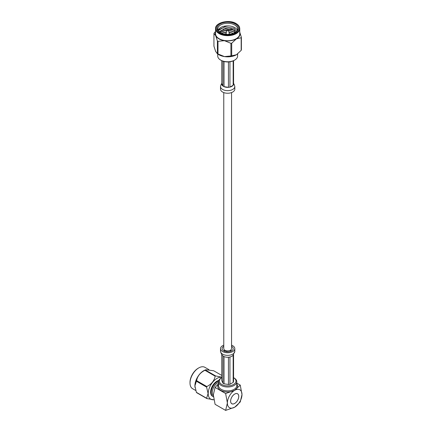 <?xml version="1.0" encoding="UTF-8"?>
<svg xmlns="http://www.w3.org/2000/svg" width="432" height="432" viewBox="0 0 432 432"><rect width="100%" height="100%" fill="white"/><g stroke="black" fill="none" stroke-linecap="round" stroke-linejoin="round"><path stroke-width="0.65" d="M223.771 92.578L223.771 348.635A3.893 2.246 0 0 0 224.91 350.228A3.893 2.246 0 0 0 229.154 350.714A3.893 2.246 0 0 0 231.557 348.635L231.557 92.578M228.447 30.235L229.235 33.415A1.588 0.918 180 0 1 229.252 33.545A1.588 0.918 180 0 1 228.269 34.393A1.588 0.918 180 0 1 226.541 34.193A1.588 0.918 180 0 1 226.071 33.545A1.588 0.918 180 0 1 226.087 33.415L226.876 30.235A0.794 0.459 0 0 0 227.102 30.629A0.794 0.459 0 0 0 228.02 30.71A0.794 0.459 0 0 0 228.447 30.235A0.794 0.459 0 0 0 228.226 29.975A0.794 0.459 0 0 0 227.41 29.867A0.794 0.459 0 0 0 226.876 30.235M237.335 30.299A9.931 5.735 0 0 0 234.684 27.545A9.931 5.735 0 0 0 224.932 26.087A9.931 5.735 0 0 0 217.987 30.299M236.639 31.455L234.193 28.404L224.813 26.757L218.149 30.65M234.684 60.08L234.122 60.404A9.137 5.276 180 0 1 221.2 60.404L220.639 60.08A9.931 5.735 0 0 0 234.684 60.08A9.931 5.735 0 0 0 237.595 56.025L237.595 53.968M220.077 32.735L220.077 32.735A10.73 6.194 180 0 1 220.077 23.976A10.73 6.194 180 0 1 235.246 23.976A10.73 6.194 180 0 1 235.246 32.735A10.73 6.194 180 0 1 220.077 32.735M234.954 32.897A9.931 5.735 0 0 0 237.595 29.003A9.931 5.735 0 0 0 234.684 24.948A9.931 5.735 0 0 0 223.862 23.706A9.931 5.735 0 0 0 217.728 29.003A9.931 5.735 0 0 0 220.369 32.897M239.76 28.679L239.76 33.755A12.096 6.982 180 0 1 232.292 40.208A12.096 6.982 180 0 1 219.11 38.696A12.096 6.982 180 0 1 215.563 33.755L215.563 28.679A12.096 6.982 180 0 0 219.11 33.62A12.096 6.982 180 0 0 232.292 35.132A12.096 6.982 180 0 0 239.76 28.679C239.722 26.698 238.518 24.986 236.137 23.56C229.111 19.051 214.898 22.658 215.563 28.679M217.404 40.986L215.671 35.613A12.415 7.166 0 0 0 218.884 38.826A12.415 7.166 0 0 0 224.451 40.678L217.987 41.321A14.105 8.143 180 0 1 217.69 41.159A14.105 8.143 180 0 1 217.404 40.986L217.404 53.611A14.105 8.143 0 0 0 217.987 53.951L217.987 41.321M224.246 34.225L226.071 33.998M229.252 34.096L230.585 34.317M223.598 32.557L226.395 32.179M228.949 32.254L230.877 32.578M223.598 30.753L226.843 30.364M228.49 30.413L230.877 30.775M230.877 28.75L234.684 30.245M223.598 28.949L230.877 28.971M218.743 29.657L225.094 26.887L234.009 28.291M234.684 32.049L235.44 32.567M234.684 32.276L235.289 32.681M230.915 43.324L230.915 55.949A14.105 8.143 0 0 0 231.709 55.825L231.709 43.2A14.105 8.143 180 0 1 230.915 43.324L224.451 40.678A12.415 7.166 0 0 0 236.444 38.826L231.709 43.2M217.404 53.611L215.671 51.521L213.937 46.148L213.937 33.523A14.105 8.143 180 0 1 214.153 33.064L215.563 31.439M241.175 37.735L241.175 50.36A14.105 8.143 0 0 0 241.385 49.901L241.385 37.276A14.105 8.143 180 0 1 241.175 37.735L236.444 38.826A12.415 7.166 0 0 0 239.76 32.146M231.709 55.825L236.444 54.74L241.175 50.36M239.657 31.903L241.385 37.276M215.563 32.146A12.415 7.166 0 0 0 215.671 35.613L213.937 33.523M217.987 53.951L224.451 56.592L230.915 55.949M237.708 53.881A12.415 7.166 180 0 1 237.659 53.919A12.415 7.166 180 0 1 236.444 54.74A12.415 7.166 180 0 1 224.451 56.592A12.415 7.166 180 0 1 217.669 53.919L216.961 53.368M221.2 60.404L220.639 60.08A9.931 5.735 0 0 1 217.728 56.025L217.728 53.968M219.256 32.054L219.451 31.531L225.461 28.361L233.674 29.932L235.856 32.243M219.937 32.605L225.461 30.164L226.984 30.062M228.388 30.11L233.674 31.736L235.04 32.843M221.243 33.318L226.471 31.882M228.879 31.963L233.62 33.507M223.69 34.106L226.071 33.707M229.252 33.815L231.109 34.22M219.31 32.103L225.461 28.588L233.674 30.159L235.78 32.308M220.055 32.692L225.461 30.391L226.865 30.289M228.474 30.343L233.674 31.957L234.905 32.924M221.47 33.41L226.411 32.108M228.933 32.195L233.388 33.593M224.181 34.214L226.071 33.934M229.252 34.042L230.612 34.312M233.167 60.885L233.167 85.239A5.962 3.44 0 0 0 233.572 84.375A5.962 3.44 0 0 0 233.62 83.927L233.512 83.5C233.561 84.148 233.669 82.377 234.814 86.524A7.15 4.131 180 0 0 234.814 86.519L234.814 89.116A7.15 4.131 180 0 1 230.402 92.929A7.15 4.131 180 0 1 222.604 92.038A7.15 4.131 180 0 1 220.509 89.116L220.509 86.519C221.092 84.413 221.524 83.408 221.81 83.506L221.702 83.921A5.962 3.44 0 0 0 222.934 86.022A5.962 3.44 0 0 0 223.447 86.357A5.962 3.44 0 0 0 224.035 86.654A5.962 3.44 0 0 0 228.188 87.35A5.962 3.44 0 0 0 228.442 87.334A5.962 3.44 0 0 0 229.943 87.107L229.943 61.787M221.756 60.701L221.756 83.473A5.962 3.44 0 0 0 221.702 83.921M222.934 61.193L222.934 86.022L221.756 83.473M228.442 61.933L228.442 87.334L224.035 86.654L224.035 61.517M233.572 84.375L233.572 60.701M233.62 83.927A5.962 3.44 0 0 0 233.572 83.473M229.943 87.107A5.962 3.44 0 0 0 233.172 85.239L229.943 87.107M238.734 396.419A5.719 3.305 -60 0 1 236.234 402.181A5.719 3.305 -60 0 1 231.827 403.709A5.719 3.305 -60 0 1 230.639 401.09A5.719 3.305 -60 0 1 233.14 395.334A5.719 3.305 -60 0 1 237.546 393.8A5.719 3.305 -60 0 1 238.734 396.419M221.756 377.692A8.321 4.806 0 0 0 221.778 384.475A8.321 4.806 0 0 0 233.539 384.48A8.321 4.806 0 0 0 233.572 377.692L234.112 378.005A9.121 5.265 180 0 1 236.779 381.726A9.121 5.265 180 0 1 231.152 386.591A9.121 5.265 180 0 1 221.216 385.447A9.121 5.265 180 0 1 218.543 381.726A9.121 5.265 180 0 1 221.216 378.005L221.756 377.692M190.01 383.027L190.01 382.379A11.534 6.658 -60 0 1 198.164 368.253L198.725 367.929A12.328 7.117 120 0 0 190.01 383.027A12.328 7.117 120 0 0 192.564 388.67L195.734 390.501M208.931 369.652L204.887 367.319A12.328 7.117 120 0 0 198.725 367.929M230.612 401.107A5.762 3.326 120 0 0 231.806 403.747A5.762 3.326 120 0 0 236.245 402.203A5.762 3.326 120 0 0 238.761 396.403A5.762 3.326 120 0 0 237.568 393.768A5.762 3.326 120 0 0 233.129 395.312A5.762 3.326 120 0 0 230.612 401.107M195.016 387.418A12.328 7.117 -60 0 1 194.999 387.304A12.328 7.117 -60 0 1 194.902 385.852A12.328 7.117 -60 0 1 204.925 370.116L205.843 369.749M221.756 375.413L213.716 370.769L205.88 369.733L205.384 370.024A14.153 8.17 120 0 0 204.935 370.283C200.264 372.627 197.483 376.078 196.609 380.646A14.153 8.17 120 0 0 196.382 381.229L194.913 385.933L196.382 392.332A14.153 8.17 120 0 0 196.609 392.65L206.836 398.558A14.153 8.17 -60 0 1 206.609 398.234L208.078 393.53L206.609 387.131A14.153 8.17 -60 0 1 206.836 386.548C211.507 384.21 214.283 380.754 215.163 376.191A14.153 8.17 -60 0 1 215.617 375.932L221.756 377.179M221.756 377.336A12.328 7.117 120 0 0 212.814 382.012A12.328 7.117 120 0 0 208.213 393.536A12.328 7.117 120 0 0 213.899 399.692M213.916 399.778L206.836 398.558M218.543 382.244A8.143 4.703 120 0 0 212.296 392.477A8.143 4.703 120 0 0 213.354 395.712M218.635 380.992A8.937 5.162 120 0 0 211.172 392.477A8.937 5.162 120 0 0 213.025 396.571A8.937 5.162 120 0 0 213.435 396.77M218.813 380.452A8.937 5.162 120 0 0 210.611 392.153A8.937 5.162 120 0 0 212.463 396.247L213.025 396.571M236.779 383.098L240.246 385.096L234.684 390.323L225.634 393.53L215.082 387.439L218.543 383.659M225.634 393.53L227.383 402.975L225.634 410.4L234.684 407.192L240.246 401.965L241.99 394.54A10.33 5.962 120 0 0 234.684 390.323A10.33 5.962 120 0 0 227.383 402.975A10.33 5.962 120 0 0 234.684 407.192A10.33 5.962 120 0 0 241.99 394.54L240.246 385.096M225.634 410.4L215.082 404.309L213.332 394.864L215.082 387.439M206.609 398.234L196.382 392.332M196.382 381.229L206.609 387.131M215.617 375.932L205.384 370.024M206.836 386.548L196.609 380.646M204.935 370.283L215.163 376.191M223.771 346.345A5.562 3.213 0 0 0 222.102 348.635A5.562 3.213 0 0 0 223.727 350.908A5.562 3.213 0 0 0 229.792 351.605A5.562 3.213 0 0 0 233.226 348.635A5.562 3.213 0 0 0 231.595 346.367A5.562 3.213 0 0 0 231.557 346.345M223.787 350.941L224.98 350.266M230.348 350.266L231.536 350.941M223.771 345.173A7.15 4.131 0 0 0 220.509 348.635A7.15 4.131 0 0 0 222.604 351.556A7.15 4.131 0 0 0 230.402 352.453A7.15 4.131 0 0 0 234.814 348.635A7.15 4.131 0 0 0 232.718 345.719A7.15 4.131 0 0 0 231.557 345.173M233.599 354.143A5.962 3.44 180 0 1 233.572 354.278A5.962 3.44 180 0 1 233.172 355.142A5.962 3.44 180 0 1 229.943 357.005A5.962 3.44 180 0 1 228.442 357.237A5.962 3.44 180 0 1 224.035 356.557A5.962 3.44 180 0 1 223.447 356.26A5.962 3.44 180 0 1 222.934 355.925A5.962 3.44 180 0 1 221.729 354.137M221.702 353.867A5.962 3.44 180 0 1 221.702 353.83L221.81 354.251C221.524 354.343 221.092 353.338 220.509 351.238A7.15 4.131 0 0 0 220.509 351.238A7.15 4.131 0 0 0 222.604 354.154A7.15 4.131 0 0 0 230.17 355.099A7.15 4.131 0 0 0 234.797 351.518A7.15 4.131 0 0 0 234.814 351.232A7.15 4.131 0 0 0 234.814 351.227L233.609 353.97M228.442 357.237L228.442 384.491L224.035 383.805A5.962 3.44 180 0 1 223.447 383.508A5.962 3.44 180 0 1 222.934 383.173L221.756 380.624L221.756 354.278M224.035 383.805L224.035 356.557M222.934 355.925L222.934 383.173M233.167 355.142L233.167 382.39L229.943 384.259A5.962 3.44 180 0 1 228.442 384.491M229.943 384.259L229.943 357.005M233.572 354.278L233.572 381.526A5.962 3.44 180 0 1 233.167 382.39M226.265 351.745L226.8 351.351L226.8 351.81M224.375 351.227L225.58 350.536M230.861 351.173L230.861 350.681L231.082 351.167M229.792 350.519L230.861 350.681M219.391 33.134A11.702 6.755 0 0 0 235.937 33.134A11.702 6.755 0 0 0 235.937 23.576A11.702 6.755 0 0 0 219.391 23.576A11.702 6.755 0 0 0 219.391 33.134M234.814 86.524A7.15 4.131 180 0 1 228.161 90.639A7.15 4.131 180 0 1 222.604 89.44A7.15 4.131 180 0 1 220.509 86.519M218.543 381.726L218.543 385.619A9.121 5.265 0 0 0 221.216 389.34A9.121 5.265 0 0 0 231.152 390.485A9.121 5.265 0 0 0 236.779 385.619L236.779 381.726M236.779 384.021A9.914 5.724 180 0 1 233.215 391.009A9.914 5.724 180 0 1 220.655 390.312A9.914 5.724 180 0 1 218.543 384.021M229.252 33.545L229.252 34.479M226.071 33.545L226.071 34.479M231.487 403.515L231.827 403.709M237.211 393.606L237.546 393.8M233.572 377.692L234.112 378.005M220.509 348.635L220.509 351.232M234.814 348.635L234.814 351.232"/></g></svg>
